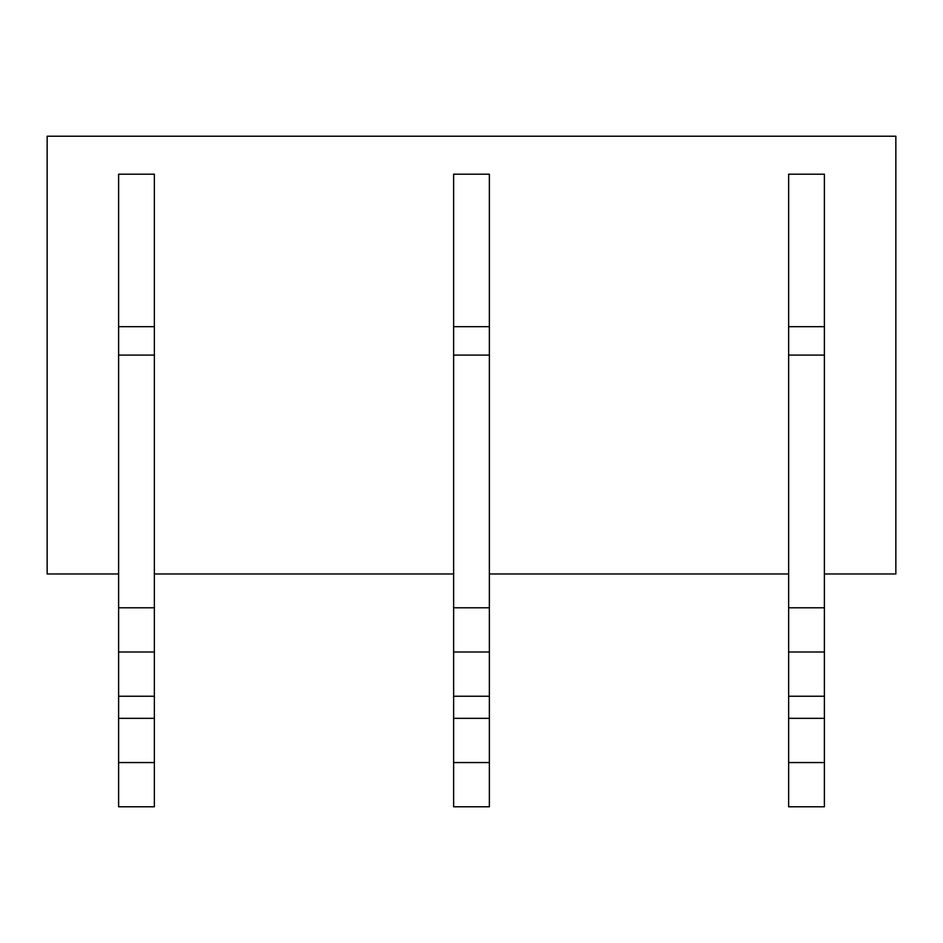 <?xml version="1.0" encoding="UTF-8"?>
<svg xmlns="http://www.w3.org/2000/svg" width="943" height="943" viewBox="0 0 943 943"><rect width="100%" height="100%" fill="white"/><g stroke="black" fill="none" stroke-linecap="round" stroke-linejoin="round"><path stroke-width="1.41" d="M118.618 573.981L47.15 573.981L47.15 136.228L895.85 136.228L895.85 573.981L824.382 573.981M154.357 573.981L453.63 573.981M489.37 573.981L788.643 573.981M118.618 806.772L154.357 806.772L154.357 762.557L118.618 762.557L118.618 806.772M118.618 326.679L154.357 326.679L154.357 174.196L118.618 174.196L118.618 718.33L154.357 718.33L154.357 762.557M118.618 718.33L118.618 762.557M118.618 696.229L154.357 696.229L154.357 718.33M118.618 652.002L154.357 652.002L154.357 696.229M118.618 607.787L154.357 607.787L154.357 652.002M118.618 355.098L154.357 355.098L154.357 607.787M154.357 326.679L154.357 355.098M453.63 806.772L489.37 806.772L489.37 762.557L453.63 762.557L453.63 806.772M453.63 326.679L489.37 326.679L489.37 174.196L453.63 174.196L453.63 718.33L489.37 718.33L489.37 762.557M453.63 718.33L453.63 762.557M453.63 696.229L489.37 696.229L489.37 718.33M453.63 652.002L489.37 652.002L489.37 696.229M453.63 607.787L489.37 607.787L489.37 652.002M453.63 355.098L489.37 355.098L489.37 607.787M489.37 326.679L489.37 355.098M788.643 806.772L824.382 806.772L824.382 762.557L788.643 762.557L788.643 806.772M788.643 326.679L824.382 326.679L824.382 174.196L788.643 174.196L788.643 718.33L824.382 718.33L824.382 762.557M788.643 718.33L788.643 762.557M788.643 696.229L824.382 696.229L824.382 718.33M788.643 652.002L824.382 652.002L824.382 696.229M788.643 607.787L824.382 607.787L824.382 652.002M788.643 355.098L824.382 355.098L824.382 607.787M824.382 326.679L824.382 355.098"/></g></svg>
